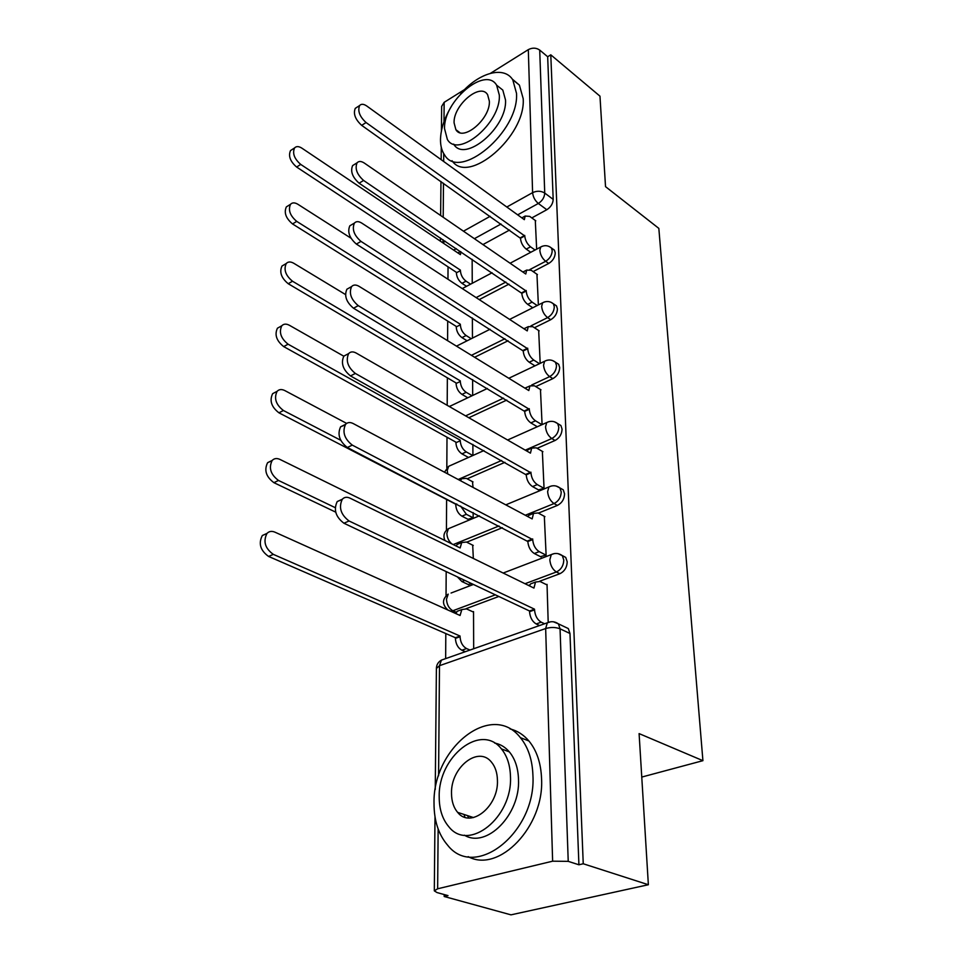 <?xml version="1.0" encoding="UTF-8"?>
<svg xmlns="http://www.w3.org/2000/svg" width="963" height="963" viewBox="0 0 963 963"><rect width="100%" height="100%" fill="white"/><g stroke="black" fill="none" stroke-linecap="round" stroke-linejoin="round"><path stroke-width="1.44" d="M533.105 271.59L548.729 263.453C552.834 260.889 555.001 257.362 555.254 252.884L554.423 250.127L552.497 248.755M534.429 327.745L550.74 319.704C554.941 317.176 557.168 313.565 557.421 308.894L556.494 305.885L554.291 304.38M535.765 386.596L552.858 378.64C557.156 376.16 559.431 372.476 559.696 367.589L558.66 364.279L556.12 362.654M537.089 448.313L555.073 440.476C559.479 438.045 561.814 434.277 562.067 429.161L560.911 425.526L557.782 423.744M538.377 513.123L557.396 505.419C561.923 503.047 564.318 499.195 564.571 493.838L563.271 489.83L559.924 487.94L561.236 491.973C560.972 497.329 558.564 501.193 554.038 503.565L525.317 515.253M539.581 581.267L559.84 573.719C564.487 571.42 566.942 567.472 567.207 561.862L565.738 557.421L562.019 555.422M464.034 814.469L464.924 817.262M448.036 266.835L447.964 279.246M447.711 321.064L447.59 340.685M447.362 377.797L447.193 405.315M447.001 437.214L446.82 467.729M446.615 499.496L446.435 530.216M446.182 571.589L446.038 595.76M445.953 608.303L445.953 609.134M445.809 633.546L445.652 658.62M444.208 894.555L444.196 896.493L448 895.602L437.094 892.593L434.313 890.847L437.647 888.789L552.63 861.187L545.66 628.538L439.489 665.686L438.574 775.781M648.364 884.732L583.241 863.763L550.788 54.819L599.973 96.168L605.522 186.641L658.836 228.387L702.918 760.674L639.095 733.601L648.364 884.732L510.968 914.85L444.196 896.493M490.552 73.272L528.314 49.631C532.395 47.536 536.198 47.681 539.713 50.076L547.67 56.745L553.183 199.377C552.943 203.674 550.812 207.129 546.815 209.729L531.805 217.915M509.571 230.049L482.957 244.578M441.427 130.896L441.656 106.399L444.148 102.343L464.732 89.451M547.67 56.745L550.788 54.819M553.424 621.785L558.408 623.855L560.057 628.815L568.23 861.355L578.919 864.786L583.241 863.763M568.23 861.355L552.63 861.187M548.188 622.11L547.032 584.385L546.394 584.625M473.676 648.737L473.531 611.601L472.905 611.83M468.162 584.493L471.701 583.65M540.472 556.662L546.117 555.061L544.324 516.324M473.327 558.432L472.689 545.166M468.03 519.298L473.158 517.685L473.146 512.581M538.546 489.914L544.047 488.205L542.35 451.358M473.038 487.398L472.472 481.644M542.085 424.575L540.46 389.497M540.183 363.352L538.666 330.526M538.377 304.934L536.945 274.238M508.982 284.133L479.225 299.613M508.079 340.758L474.603 357.273M506.779 400.078L468.825 417.737M504.949 462.324L467.163 478.804M502.385 527.712L466.682 542.181M529.843 584.902L528.482 585.408M498.822 596.47L466.02 608.712M456.462 612.275L452.815 610.759L450.383 611.12M641.755 777.069L702.918 760.674M536.656 249.164L535.296 220.455M453.874 612.697L456.306 612.336M578.919 864.786L569.976 633.485L568.302 628.55L563.849 626.444M472.917 455.439L472.869 444.388M472.677 395.444L472.616 379.603M472.46 338.109L472.376 317.995M472.243 283.303L472.147 259.336M547.044 584.938L540.05 581.483L535.5 582.049L533.959 588.092L350.026 498.148C346.909 496.727 344.333 497.089 342.298 499.243C338.507 507.381 340.758 514.627 349.051 520.983L534.513 609.182L534.537 609.88C535.079 615.682 537.294 619.787 541.206 622.17L536.186 623.952C532.274 621.568 530.059 617.476 529.53 611.686L529.518 610.987L343.935 523.234C335.654 516.902 333.415 509.668 337.219 501.542L341.997 499.604M539.581 625.529L536.186 623.952M529.433 585.877L530.553 583.903L533.442 582.82M544.589 623.759L541.206 622.17M534.513 609.182L529.518 610.987M465.31 651.686L461.879 650.218C457.943 647.979 455.788 644.042 455.403 638.397L455.403 637.723L460.061 636.049L460.061 636.724C460.446 642.369 462.613 646.317 466.549 648.568L469.98 650.049M473.531 612.107L466.501 608.905L461.831 609.555L460.073 615.489L274.876 532.142C271.747 530.842 269.122 531.251 267.004 533.394C262.959 541.399 265.066 548.38 273.311 554.363L460.061 636.049M455.403 637.723L268.593 556.445C260.347 550.487 258.253 543.517 262.321 535.524L266.907 533.514M455.884 613.6L457.208 611.288L460.206 610.169M544.926 516.649L538.1 512.966L533.538 513.387L532.154 518.901L353.204 423.551C350.075 421.987 347.523 422.263 345.548 424.358C342.13 431.906 344.381 438.815 352.289 445.111L532.695 539.593C533.225 545.13 535.392 549.139 539.208 551.63L534.321 553.52C530.505 551.041 528.338 547.032 527.82 541.507L347.318 447.494C339.409 441.223 337.17 434.325 340.613 426.79L345.079 424.984M541.11 556.987L534.321 553.52M527.905 516.637L528.711 515.349L531.275 514.314M545.985 555.109L539.208 551.63M532.683 538.931L527.808 540.857M542.915 451.695L536.247 447.831L531.684 448.096L530.444 453.128L356.214 353.06C353.084 351.375 350.556 351.543 348.654 353.577C345.548 360.595 347.775 367.216 355.347 373.439L530.95 472.809C531.456 478.093 533.574 482.018 537.294 484.594L532.539 486.592C528.819 484.028 526.701 480.104 526.207 474.831L350.508 375.931C342.936 369.744 340.721 363.135 343.839 356.117L346.969 354.468M539.136 490.239L532.539 486.592M526.472 450.853L529.241 449.155M543.89 488.265L537.294 484.594M530.938 472.183L526.195 474.205M473.266 545.455L466.405 542.037L461.71 542.554L460.145 547.971L279.98 459.435C276.85 458.003 274.25 458.328 272.192 460.422C268.521 467.862 270.627 474.542 278.512 480.465L335.16 507.621M468.764 584.782L461.903 581.544L457.413 576.897M335.69 512.135L273.901 482.668C266.029 476.769 263.934 470.113 267.618 462.673L271.879 460.796M456.173 546.033L457.208 544.384L459.857 543.313M468.596 519.587L461.927 516.168C458.171 513.761 456.113 509.969 455.752 504.829L456.426 503.926M473.026 481.945L466.321 478.346L461.614 478.731L460.519 480.73M346.632 423.395L284.831 390.581C281.678 389.028 279.101 389.269 277.115 391.315C273.781 398.249 275.887 404.653 283.423 410.503L340.685 440.247M460.603 506.093L466.369 514.314L473.038 517.733M455.752 504.215L278.933 412.814C271.397 406.988 269.303 400.596 272.649 393.662L275.875 391.965M458.689 479.755L459.568 479.622M532.924 775.42C532.37 759.795 528.193 747.216 520.393 737.658C491.888 700.763 432.604 747.721 434.024 803.371C434.012 820.705 438.55 834.644 447.651 845.213C475.144 880.676 536.415 832.249 532.924 775.42M468.187 856.637C499.087 873.634 544.444 826.266 541.555 778.598C540.953 763.045 536.74 750.502 528.916 740.98C523.571 734.709 517.251 730.676 509.957 728.883M494.645 743.051C500.339 744.146 505.25 747.095 509.367 751.898C515.109 758.88 518.154 768.077 518.503 779.5C520.345 814.59 486.544 848.848 464.371 835.174M510.474 776.587C510.149 765.116 507.128 755.883 501.41 748.889C481.067 722.431 438.093 756.557 439.2 796.907C439.212 809.257 442.414 819.2 448.818 826.723C468.62 852.448 512.653 817.563 510.474 776.587M451.515 793.392C451.563 801.252 453.609 807.584 457.642 812.363C470.462 829.023 498.714 806.645 497.438 780.307C497.269 772.808 495.295 766.777 491.527 762.215C478.491 745.254 450.684 767.318 451.515 793.392M467.524 815.613L468.704 817.972M451.286 106.568C444.352 118.148 440.753 129.162 440.488 139.587C440.452 145.786 441.788 150.854 444.509 154.802C459.399 181.646 519.274 131.787 516.505 93.303L512.761 79.785C503.866 65.448 478.515 72.839 460.651 93.796M452.032 160.701C468.138 185.498 526.039 136.204 523.186 98.635L519.406 85.117L512.304 79.11M497.089 85.551L502.794 90.077L505.515 99.983C507.393 127.622 464.491 163.445 453.669 144.101M499.316 95.096L496.619 85.177C485.304 65.689 443.377 101.416 444.545 128.681L447.374 139.466C458.135 158.811 501.109 122.77 499.316 95.096M454.079 122.831L455.884 129.692C462.878 142.163 490.444 118.991 489.36 101.199L487.615 94.711C480.393 82.168 453.248 105.22 454.079 122.831M541.001 389.834L534.489 385.802L529.915 385.922L528.807 390.545L359.067 286.336C355.937 284.53 353.445 284.615 351.591 286.589C348.775 293.137 350.989 299.493 358.248 305.644L529.289 409.275C529.782 414.319 531.853 418.171 535.488 420.819L530.842 422.901C527.206 420.265 525.148 416.425 524.666 411.382L353.529 308.232C346.271 302.105 344.068 295.773 346.897 289.225L349.581 287.72M537.282 426.729L530.842 422.901M525.148 388.294L527.327 387.126M541.916 424.659L535.488 420.819M529.277 408.685L524.654 410.792M539.184 330.863L532.816 326.686L528.254 326.65L527.243 330.899L361.775 223.103C358.645 221.189 356.19 221.177 354.408 223.091C351.832 229.218 354.023 235.321 360.993 241.4L527.712 348.762C528.193 353.59 530.204 357.357 533.755 360.066L529.229 362.232C525.678 359.536 523.667 355.768 523.198 350.941L356.382 244.072C349.425 238.017 347.246 231.927 349.822 225.799L352.121 224.439M534.947 365.844L529.229 362.232M523.908 328.72L525.533 327.998M539.473 363.701L533.755 360.066M527.7 348.185L523.186 350.376M537.438 274.587L531.203 270.266L526.677 270.085L525.762 273.998L364.339 163.072C361.221 161.05 358.802 160.965 357.08 162.807C354.733 168.549 356.9 174.435 363.593 180.454L526.207 291.043C526.677 295.665 528.639 299.373 532.118 302.129L527.7 304.368C524.221 301.612 522.259 297.928 521.802 293.306L359.103 183.199C352.41 177.204 350.243 171.342 352.614 165.6L354.577 164.372M532.768 307.763L527.7 304.368M522.777 271.951L523.848 271.566M537.173 305.536L532.118 302.129M526.195 290.501L521.79 292.764M468.439 457.437L461.939 453.862C458.28 451.37 456.269 447.675 455.908 442.739L460.242 440.765C460.615 445.7 462.625 449.42 466.285 451.912L472.773 455.499M343.779 356.19L289.418 325.289C286.264 323.616 283.724 323.773 281.798 325.759C278.764 332.247 280.859 338.386 288.081 344.188L460.242 440.187M455.92 442.161L283.7 346.596C276.477 340.818 274.383 334.691 277.44 328.202L280.209 326.65M467.729 397.803L461.963 394.409C458.376 391.857 456.414 388.221 456.065 383.503L460.302 381.456C460.663 386.175 462.625 389.822 466.2 392.386L471.966 395.781M345.476 294.522L293.775 263.272C290.633 261.491 288.13 261.563 286.264 263.501C283.495 269.58 285.578 275.49 292.511 281.232L460.302 380.891M456.065 382.949L288.226 283.724C281.292 278.006 279.21 272.108 282.003 266.029L284.374 264.62M467.091 340.806L461.975 337.628C458.484 335.016 456.558 331.453 456.221 326.926L460.362 324.808C460.711 329.334 462.625 332.909 466.128 335.521L471.244 338.723M350.953 238.174L297.916 204.3C294.786 202.423 292.331 202.423 290.525 204.288C287.985 210.006 290.044 215.7 296.724 221.382L460.362 324.278M456.221 326.397L292.535 223.946C285.855 218.288 283.796 212.606 286.36 206.889L288.394 205.613M535.777 220.804L529.674 216.374L525.172 216.049L524.341 219.66L366.771 106.014C363.677 103.908 361.294 103.739 359.632 105.521C357.478 110.914 359.62 116.595 366.06 122.542L524.763 235.947C525.22 240.389 527.146 244.012 530.541 246.829L526.231 249.116C522.825 246.311 520.911 242.7 520.465 238.27L361.679 125.359C355.239 119.424 353.108 113.766 355.263 108.362L356.96 107.254M530.745 252.294L526.231 249.116M535.055 250.019L530.541 246.829M524.751 235.429L520.453 237.753M466.549 286.312L461.987 283.327C458.569 280.678 456.691 277.175 456.366 272.83L460.41 270.651C460.747 274.997 462.625 278.5 466.044 281.172L470.606 284.169M460.892 251.752L460.422 254.629L301.864 148.146C298.759 146.183 296.327 146.111 294.582 147.917C292.246 153.298 294.293 158.799 300.721 164.42L460.41 270.134M456.366 272.324L296.628 167.044C290.2 161.447 288.166 155.958 290.513 150.577L292.271 149.421M457.798 252.86L458.785 252.462M549.235 246.516L551.366 247.948L552.208 250.705C551.943 255.195 549.765 258.722 545.672 261.298L529.867 269.544M548.729 263.453L545.672 261.298C542.265 258.481 540.315 254.822 539.834 250.308L540.712 247.022L542.289 246.227M550.908 302.213L553.376 303.766L554.303 306.776C554.05 311.458 551.811 315.07 547.61 317.609L530.95 325.855M550.74 319.704L547.61 317.609C544.131 314.841 542.145 311.097 541.651 306.39L542.602 302.803L544.408 301.961M552.63 360.559L555.47 362.232L556.506 365.543C556.241 370.43 553.954 374.126 549.656 376.617L531.684 385.007M552.858 378.64L549.656 376.617C546.093 373.909 544.059 370.093 543.541 365.182L544.613 361.257L546.659 360.367M554.375 421.758L557.649 423.564L558.805 427.199C558.552 432.315 556.205 436.095 551.787 438.538L525.244 450.154M555.073 440.476L551.787 438.538C548.152 435.89 546.057 432.002 545.539 426.862L546.707 422.552L549.042 421.613M557.396 505.419L554.038 503.565C550.306 501.001 548.164 497.028 547.622 491.648L548.934 486.929L551.582 485.942M557.962 553.629L562.32 555.639L563.788 560.093C563.511 565.714 561.056 569.675 556.397 571.974L525.028 583.722M559.84 573.719L556.397 571.974C552.581 569.494 550.379 565.437 549.825 559.792L551.281 554.592L554.279 553.581M546.815 209.729L538.329 203.47L517.661 214.845M501.037 224.006L474.386 238.692M456.293 248.659L453.681 250.103M443.016 239.715L442.992 242.604L445.351 241.292M463.468 231.192L490.155 216.314M506.815 207.021L532.599 192.648L528.314 49.631M444.148 102.343L443.991 121.711M443.726 153.599L443.666 161.471M443.486 183.259L443.197 217.265M438.141 828.999L437.647 888.789M505.888 282.063L476.131 297.591M504.925 338.747L471.437 355.323M527.11 387.15L524.931 388.161M503.553 398.152L465.586 415.884M501.639 460.483L458.195 479.49M499.003 525.954L453.224 544.577M495.343 594.833L452.815 610.759C448.951 608.484 446.832 604.632 446.483 599.203L448.192 594.123C442.234 598.962 441.969 604.102 447.41 609.555L447.795 609.964M451.069 593.027L473.411 584.457M556.157 486.038L559.936 487.952C556.47 485.4 552.798 485.051 548.934 486.929L505.792 504.853M450.961 527.64L448.409 528.699L446.868 533.321C447.073 537.703 448.734 541.23 451.828 543.89M450.877 465.31L448.638 466.321L447.241 470.534L447.723 473.904M450.84 405.82L449.191 406.458M569.976 633.485L560.057 628.815C555.651 627.142 550.86 627.045 545.66 628.538L547.309 622.808L550.728 621.773M553.183 199.377L544.733 193.057C544.48 197.367 542.338 200.834 538.329 203.47C534.971 200.593 533.069 196.982 532.599 192.648C536.957 190.65 541.001 190.794 544.733 193.057L539.713 50.076M435.252 789.455L436.395 668.491L439.489 665.686L441.415 660.112L444.677 658.957M533.947 587.406L533.165 587.695M534.537 609.88L529.53 611.686M349.051 520.983L343.935 523.234M455.403 638.397L460.061 636.724M461.879 650.218L466.549 648.568M459.267 615.128L460.085 614.827M268.593 556.445L273.311 554.363M532.142 518.25L531.456 518.527M532.695 539.593L527.82 541.507M352.289 445.111L347.318 447.494M530.42 452.514L529.819 452.779M530.95 472.809L526.207 474.831M355.347 373.439L350.508 375.931M461.903 581.544L464.84 580.412M459.435 547.634L460.145 547.345M273.901 482.668L278.512 480.465M455.752 504.829L457.076 504.263M461.927 516.168L466.369 514.314M278.933 412.814L283.423 410.503M529.289 409.275L524.666 411.382M358.248 305.644L353.529 308.232M527.712 348.762L523.198 350.941M360.993 241.4L356.382 244.072M526.207 291.043L521.802 293.306M363.593 180.454L359.103 183.199M455.908 442.739L460.242 440.765M461.939 453.862L466.285 451.912M283.7 346.596L288.081 344.188M456.065 383.503L460.302 381.456M461.963 394.409L466.2 392.386M288.226 283.724L292.511 281.232M456.221 326.926L460.362 324.808M461.975 337.628L466.128 335.521M292.535 223.946L296.724 221.382M524.763 235.947L520.465 238.27M366.06 122.542L361.679 125.359M456.366 272.83L460.41 270.651M461.987 283.327L466.044 281.172M296.628 167.044L300.721 164.42M565.738 557.421L562.32 555.639C558.829 553.135 555.157 552.786 551.281 554.592L503.18 573.033M563.271 489.83L559.936 487.952M560.911 425.526L557.649 423.564C554.207 420.963 550.559 420.638 546.707 422.552L507.597 440.007M558.66 364.279L555.47 362.232C552.052 359.608 548.441 359.283 544.613 361.257L508.813 378.266M556.494 305.885L553.376 303.766C549.993 301.118 546.406 300.793 542.602 302.803L509.62 319.415M554.423 250.127L551.366 247.948C548.031 245.276 544.48 244.975 540.712 247.022L510.101 263.236M479.405 515.819L448.409 528.699C444.051 531.732 442.896 535.669 444.954 540.508M483.932 450.564L448.638 466.321L444.485 472.183M449.336 406.542L487.386 388.462M456.486 346.138L490.047 329.262M462.276 288.575L492.105 272.77M568.302 628.55L558.408 623.855C554.893 621.4 551.185 621.051 547.309 622.808L441.415 660.112C438.237 661.942 436.564 664.651 436.395 668.25M441.271 147.303L441.162 159.665M440.958 181.477L440.633 215.507M440.428 237.969L440.392 241.171M434.999 816.805L434.313 890.655M535.5 582.049L530.553 583.903M342.298 499.243L337.219 501.542M457.208 611.288L461.831 609.555M262.321 535.524L267.004 533.394M533.538 513.387L528.711 515.349M345.548 424.358L340.613 426.79M531.684 448.096L526.978 450.142M348.654 353.577L343.839 356.117M457.208 544.384L461.71 542.554M267.618 462.673L272.192 460.422M458.954 479.899L461.614 478.731M272.649 393.662L277.115 391.315M520.393 737.658L528.916 740.98M509.367 751.898L501.41 748.889M473.495 817.575L457.642 812.363M512.761 79.785L519.406 85.117M502.794 90.077L496.619 85.177M459.784 132.605L455.884 129.692M529.915 385.922L525.341 388.065M351.591 286.589L346.897 289.225M528.254 326.65L523.98 328.768M354.408 223.091L349.822 225.799M526.677 270.085L522.921 272.048M357.08 162.807L352.614 165.6M277.44 328.202L281.798 325.759M282.003 266.029L286.264 263.501M286.36 206.889L290.525 204.288M525.172 216.049L521.85 217.867M359.632 105.521L355.263 108.362M457.906 252.932L460.519 251.512M290.513 150.577L294.582 147.917"/></g></svg>
